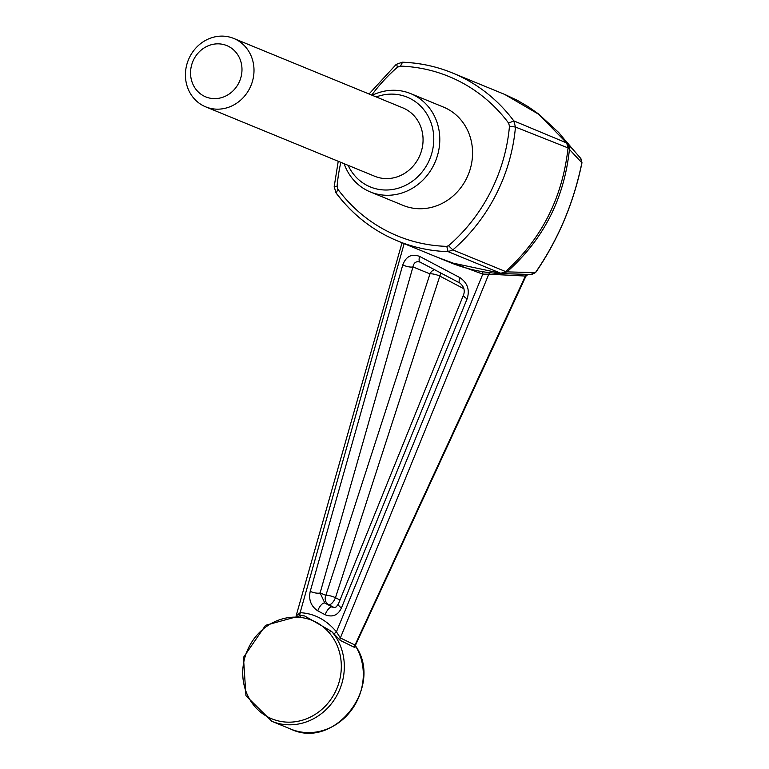 <?xml version="1.0" encoding="UTF-8"?>
<svg xmlns="http://www.w3.org/2000/svg" width="769" height="769" viewBox="0 0 769 769"><rect width="100%" height="100%" fill="white"/><g stroke="black" fill="none" stroke-linecap="round" stroke-linejoin="round"><path stroke-width="1.15" d="M348.126 165.345A48.524 44.4 -67.7 0 0 419.557 174.928A48.524 44.4 -67.7 0 0 410.713 98.817A48.524 44.4 -67.7 0 0 376.214 96.942M205.669 106.843L374.724 176.264A36.97 33.826 -67.7 0 0 420.057 154.915A36.97 33.826 -67.7 0 0 402.812 107.862L233.757 38.45A36.97 33.826 -67.7 0 0 189.068 58.319A36.97 33.826 -67.7 0 0 202.997 105.593A36.97 33.826 -67.7 0 0 205.669 106.843A36.97 33.826 -67.7 0 0 250.358 86.974A36.97 33.826 -67.7 0 0 236.429 39.7A36.97 33.826 -67.7 0 0 233.757 38.45M228.797 46.525A27.722 25.367 -67.7 0 0 190.549 73.334A27.722 25.367 -67.7 0 0 229.45 93.837A27.722 25.367 -67.7 0 0 228.797 46.525M344.137 163.701A53.148 48.62 -67.7 0 0 366.467 190.135A53.148 48.62 -67.7 0 0 370.312 191.933L403.091 205.39A53.148 48.62 -67.7 0 0 468.254 174.698A53.148 48.62 -67.7 0 0 443.453 107.074L410.684 93.616A53.148 48.62 -67.7 0 0 372.225 95.308M355.701 646.518A2.307 0.769 148.7 0 0 355.711 646.152A2.307 0.769 148.7 0 0 355.557 646.027L354.807 647.546A2.307 2.076 116.4 0 1 354.942 645.201L525.342 276.052L488.767 274.197L340.359 637.953L355.47 645.258L525.852 276.311L525.342 276.052A3.701 3.182 95.4 0 1 527.198 274.36M296.19 615.613L402.033 242.764M297.18 615.21L300.121 612.691C314.165 613.383 326.267 619.766 336.438 631.82L482.788 274.139L437.446 257.298M404.158 243.638L300.121 612.691A2.307 1.163 -88.2 0 1 299.208 615.296M370.312 191.933A53.148 48.62 -67.7 0 0 434.552 163.364A53.148 48.62 -67.7 0 0 414.52 95.414A53.148 48.62 -67.7 0 0 410.684 93.616M333.573 633.704A2.307 0.529 -39.3 0 0 336.438 631.82L340.359 637.953A2.307 2.076 -63.8 0 0 340.244 640.394L331.631 631.455A55.455 50.735 112.3 0 1 334.236 699.809A55.455 50.735 112.3 0 1 271.832 721.312L290.807 729.108A55.455 50.735 112.3 0 0 350.606 711.219A55.455 50.735 112.3 0 0 355.557 646.027L355.355 645.624M490.026 272.716A3.701 3.153 91.3 0 0 488.767 274.197L482.788 274.139A3.701 1.471 100.9 0 0 482.519 271.678M341.494 607.856C338.004 615.296 332.564 617.594 325.181 614.748L317.77 610.836C310.955 606.193 308.446 599.705 310.234 591.38L402.764 264.921C406.061 256.279 411.703 253.453 419.682 256.433L459.891 277.619C467.523 282.877 469.936 289.942 467.119 298.824L341.494 607.856A7.392 2.711 -158.4 0 1 338.398 603.973L336.293 606.847L334.736 607.5L332.256 606.991L333.256 607.395M504.704 94.414L517.364 100.355L528.159 106.66L538.502 113.927L558.688 132.499L568.147 143.928L569.493 148.859C564.388 198.402 543.548 239.409 506.973 271.88L535.407 272.63C558.131 239.726 573.616 203.122 581.854 162.807L568.041 147.908L515.461 127.048L513.779 120.877L566.686 142.967L538.646 114.245L504.695 94.414L452.374 72.93A170.333 155.847 -67.7 0 0 402.543 62.26L402.293 62.202C419.711 62.818 436.398 66.394 452.374 72.93A170.333 155.847 -67.7 0 1 513.779 120.877L508.636 123.136A165.71 151.618 -67.7 0 0 400.418 66.115L397.486 67.191A165.71 151.618 -67.7 0 0 371.715 95.096M340.84 162.346A165.71 151.618 -67.7 0 0 337.082 186.261L337.908 189.318A165.71 151.618 -67.7 0 0 446.77 246.368L448.548 245.715L452.835 249.896L505.579 271.553C541.722 238.784 562.543 197.575 568.041 147.908L566.686 142.967L572.396 148.792L565.273 140.218M505.579 271.553L506.973 271.88L502.244 273.62L500.85 273.293L448.116 251.636A170.333 155.847 -67.7 0 1 397.611 240.947L450.076 262.489L500.85 273.293L505.579 271.553M530.86 274.389L535.685 272.476L531.687 274.504L502.253 273.62C484.259 273.024 466.87 269.323 450.076 262.489M581.893 162.634L580.576 158.241M535.685 272.476C558.236 239.64 573.664 203.064 581.979 162.74L580.874 158.558L572.396 148.792M463.957 288.798L439.82 276.081L335.476 597.676A7.392 1.615 18.4 0 0 325.864 595.312L429.967 273.889A7.392 1.846 -162.5 0 1 439.82 276.081A7.392 3.124 117.8 0 0 440.55 272.889M354.807 647.546L340.244 640.394M459.891 277.619A7.392 2.663 117.7 0 0 459.862 283.04A7.392 2.663 117.7 0 0 459.958 283.088L420.259 262.171A7.392 3.268 -62.1 0 1 420.143 262.114A7.392 3.268 -62.1 0 1 419.682 256.433M420.259 262.171C416.269 260.902 413.837 262.479 412.963 266.91A7.392 2.153 -163.6 0 1 402.764 264.921M329.161 632.714A2.307 0.846 -41 0 1 331.631 631.455L304.572 615.95L301.361 615.508A2.307 0.904 96.3 0 0 301.265 615.479A2.307 0.904 96.3 0 0 300.15 617.42C311.772 618.67 321.442 623.765 329.161 632.714A53.148 48.62 112.3 0 1 312.291 716.093A53.148 48.62 112.3 0 1 243.139 679.661A53.148 48.62 112.3 0 1 300.15 617.42M290.807 729.108C334.428 750.236 383.923 686.9 355.711 646.152L355.365 645.566M434.485 269.688A7.392 6.767 -67.7 0 0 429.967 273.889L412.963 266.91L320.106 592.947A7.392 2.374 -164.5 0 1 310.234 591.38M325.181 614.748A7.392 2.98 -62.2 0 1 332.256 606.991L324.835 603.079L328.69 604.665A7.392 6.767 -67.7 0 1 325.864 595.312L320.106 592.947L324.835 603.079A7.392 2.961 117.8 0 0 317.77 610.836M467.119 298.824A7.392 2.49 -157.5 0 1 463.572 294.835L338.398 603.973M334.159 607.539L328.69 604.665A7.392 2.97 117.8 0 0 335.476 597.676L339.956 600.041M448.548 245.715A165.71 151.618 -67.7 0 0 509.463 126.203L508.636 123.136M335.928 192.788L336.216 193A170.333 155.847 -67.7 0 0 397.611 240.947C372.907 230.671 352.346 214.618 335.928 192.788L334.198 186.559L338.235 161.279M446.77 246.368L448.116 251.636L452.835 249.896A170.333 155.847 -67.7 0 0 515.461 127.048L509.463 126.203M402.543 62.26L400.418 66.115M396.621 64.433L397.486 67.191M334.534 186.829L337.082 186.261M336.216 193L337.908 189.318M369.033 94.001L396.179 64.413L402.293 62.202M525.852 276.311L528.005 274.379M463.572 294.835C465.139 290.422 463.899 286.491 459.862 283.04L419.749 261.931M304.486 615.931L301.265 615.479L265.555 625.322L243.465 657.399L245.955 695.753L271.832 721.312M355.47 645.258L355.326 645.912L355.153 645.345"/></g></svg>
